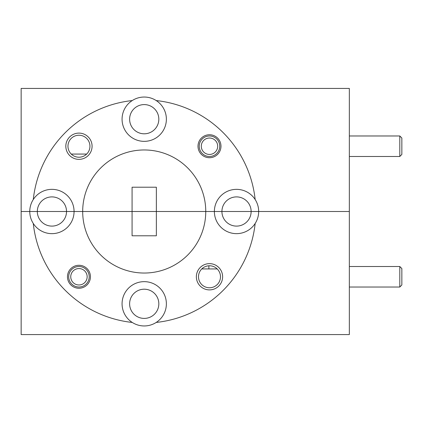 <?xml version="1.0" encoding="UTF-8"?>
<svg xmlns="http://www.w3.org/2000/svg" width="423" height="423" viewBox="0 0 423 423"><rect width="100%" height="100%" fill="white"/><g stroke="black" fill="none" stroke-linecap="round" stroke-linejoin="round"><path stroke-width="0.63" d="M89.946 146.231A10.993 10.993 0 0 0 78.953 135.238A10.993 10.993 0 0 0 67.96 146.231A10.993 10.993 0 0 0 78.953 157.224A10.993 10.993 0 0 0 89.946 146.231M129.618 119.196A14.604 14.604 0 0 1 144.222 104.592A14.604 14.604 0 0 1 158.826 119.196A14.604 14.604 0 0 1 144.222 133.8A14.604 14.604 0 0 1 129.618 119.196M132.246 100.558A22.155 22.155 0 0 0 144.222 141.351A22.155 22.155 0 0 0 156.198 100.558A22.155 22.155 0 0 0 132.246 100.558A111.582 111.582 0 0 0 33.28 199.524A22.155 22.155 0 0 0 29.763 211.5L21.15 211.5L21.15 88.428L349.34 88.428L349.34 211.5L251.13 211.5A14.604 14.604 0 0 1 236.526 226.104A14.604 14.604 0 0 1 221.922 211.5A14.604 14.604 0 0 1 236.526 196.896A14.604 14.604 0 0 1 251.13 211.5L82.686 211.5A61.536 61.536 0 0 1 144.222 149.964A61.536 61.536 0 0 1 205.758 211.5L156.362 211.5L156.362 187.215L132.076 187.215L132.076 235.785L156.362 235.785L156.362 211.5L66.522 211.5A14.604 14.604 0 0 1 51.918 226.104A14.604 14.604 0 0 1 37.314 211.5A14.604 14.604 0 0 1 51.918 196.896A14.604 14.604 0 0 1 66.522 211.5L29.763 211.5A22.155 22.155 0 0 0 58.157 232.756A22.155 22.155 0 0 0 58.157 190.244A22.155 22.155 0 0 0 33.28 199.524M92.082 146.231A13.129 13.129 0 0 0 78.953 133.102A13.129 13.129 0 0 0 65.824 146.231A13.129 13.129 0 0 0 78.953 159.36A13.129 13.129 0 0 0 92.082 146.231M220.975 146.231A11.484 11.484 0 0 0 209.491 134.747A11.484 11.484 0 0 0 198.001 146.231A11.484 11.484 0 0 0 209.491 157.721A11.484 11.484 0 0 0 220.975 146.231M86.667 154.067L71.238 154.067L86.667 154.067M156.198 100.558A111.582 111.582 0 0 1 255.159 199.524A22.155 22.155 0 0 0 214.371 211.5A22.155 22.155 0 0 0 255.159 223.476A22.155 22.155 0 0 0 255.159 199.524M220.483 276.769A10.993 10.993 0 0 0 209.491 265.776A10.993 10.993 0 0 0 198.493 276.769A10.993 10.993 0 0 0 209.491 287.762A10.993 10.993 0 0 0 220.483 276.769M222.62 276.769A13.129 13.129 0 0 0 209.491 263.64A13.129 13.129 0 0 0 196.362 276.769A13.129 13.129 0 0 0 209.491 289.898A13.129 13.129 0 0 0 222.62 276.769M166.376 303.804A22.155 22.155 0 0 0 144.222 281.649A22.155 22.155 0 0 0 132.246 322.442A22.155 22.155 0 0 0 166.376 303.804M129.618 303.804A14.604 14.604 0 0 1 144.222 289.2A14.604 14.604 0 0 1 158.826 303.804A14.604 14.604 0 0 1 144.222 318.408A14.604 14.604 0 0 1 129.618 303.804M208.872 265.792L208.872 268.933L201.776 268.933L217.2 268.933L208.872 268.933M90.437 276.769A11.484 11.484 0 0 0 78.953 265.279A11.484 11.484 0 0 0 67.469 276.769A11.484 11.484 0 0 0 78.953 288.253A11.484 11.484 0 0 0 90.437 276.769M82.686 211.5A61.536 61.536 0 0 0 144.222 273.036A61.536 61.536 0 0 0 205.758 211.5L349.34 211.5L349.34 334.572L21.15 334.572L21.15 211.5L82.686 211.5M33.28 223.476A111.582 111.582 0 0 0 132.246 322.442M156.198 322.442A111.582 111.582 0 0 0 255.159 223.476M399.798 135.973L401.85 138.025L401.85 154.437L399.798 156.489L399.798 135.973L349.34 135.973M399.798 266.511L401.85 268.563L401.85 284.975L399.798 287.027L399.798 266.511L349.34 266.511M201.285 146.231A8.206 8.206 0 0 0 209.491 154.437A8.206 8.206 0 0 0 217.692 146.231A8.206 8.206 0 0 0 209.491 138.025A8.206 8.206 0 0 0 201.285 146.231M219.743 146.231A10.258 10.258 0 0 1 209.491 156.489A10.258 10.258 0 0 1 199.233 146.231A10.258 10.258 0 0 1 209.491 135.973A10.258 10.258 0 0 1 219.743 146.231M70.747 276.769A8.206 8.206 0 0 0 78.953 284.975A8.206 8.206 0 0 0 87.159 276.769A8.206 8.206 0 0 0 78.953 268.563A8.206 8.206 0 0 0 70.747 276.769M89.211 276.769A10.258 10.258 0 0 1 78.953 287.027A10.258 10.258 0 0 1 68.695 276.769A10.258 10.258 0 0 1 78.953 266.511A10.258 10.258 0 0 1 89.211 276.769M399.798 156.489L349.34 156.489M349.34 287.027L399.798 287.027"/></g></svg>
